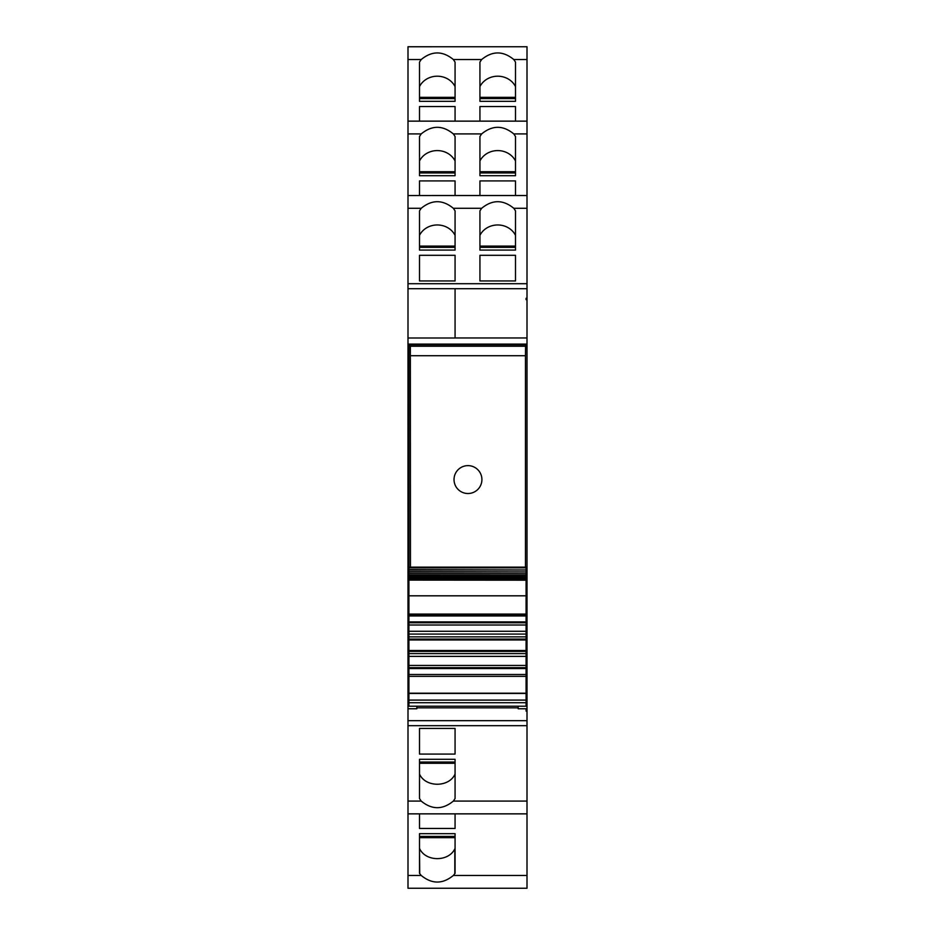<?xml version="1.0" encoding="UTF-8"?>
<svg xmlns="http://www.w3.org/2000/svg" width="935" height="935" viewBox="0 0 935 935"><rect width="100%" height="100%" fill="white"/><g stroke="black" fill="none" stroke-linecap="round" stroke-linejoin="round"><path stroke-width="1.4" d="M526.078 711.091L526.078 709.7L526.078 711.091L527.001 711.091L527.001 888.25L407.999 888.25L407.999 708.765L416.835 708.765L416.835 706.217M526.078 709.7L527.001 709.7L527.001 702.641L526.078 702.641M518.165 706.217L518.165 708.765L527.001 708.765M527.001 813.859L407.999 813.859L527.001 813.871M408.922 621.576L407.999 621.576L407.999 708.765M407.999 703.564L408.922 703.564M407.999 702.641L408.922 702.641M526.078 703.564L527.001 703.564M527.001 711.091L527.001 709.7M527.001 633.591L527.001 621.576L526.078 621.576M527.001 299.679L527.001 46.75L407.999 46.762L407.999 288.705L455.065 288.705L455.065 338.002L407.999 338.002L407.999 288.705L455.065 288.705L455.065 337.956L527.001 337.956L527.001 299.679L526.078 299.679L526.078 298.288L527.001 298.288M526.078 299.679L526.078 298.288M526.078 700.175L527.001 700.175L527.001 614.996L526.078 614.996M408.922 614.996L407.999 614.996L407.999 338.002M407.999 621.576L407.999 614.996M455.065 798.513L455.065 759.29L419.499 759.29L419.499 798.525L421.206 801.085C431.923 809.874 442.641 809.874 453.358 801.085L455.065 798.525M455.065 728.423L455.065 754.077L455.065 728.423L419.499 728.423L419.499 754.077L419.499 728.423M455.065 754.077L419.499 754.077M419.499 759.29L419.499 762.037L455.065 762.037L455.065 759.29M419.499 833.669L419.499 873.313L421.206 875.464C431.935 884.241 442.641 884.241 453.358 875.464L455.065 873.313L455.065 833.669L419.499 833.669L419.499 836.416L455.065 836.416L455.065 833.669M455.065 828.457L455.065 813.871L455.065 828.457L419.499 828.457L419.499 813.871L419.499 828.457M453.358 59.536C442.641 50.747 431.923 50.747 421.206 59.536L419.499 62.107L419.499 101.331L419.499 98.584L455.065 98.584L455.065 101.331L455.065 62.107L453.358 59.536L481.642 59.536L479.935 62.107L479.935 101.331L479.935 98.584L515.501 98.584L515.501 101.331L515.501 62.107L513.794 59.536C503.077 50.747 492.359 50.747 481.642 59.536M419.499 175.71L419.499 136.487L421.206 133.915C431.923 125.126 442.641 125.126 453.358 133.915L455.065 136.487L455.065 175.71L419.499 175.71L419.499 172.963L455.065 172.963L455.065 175.71M527.001 133.915L513.794 133.915C503.077 125.126 492.359 125.126 481.642 133.915L479.935 136.487L479.935 175.71L479.935 172.963L515.501 172.963L515.501 175.71L479.935 175.71M419.499 250.089L419.499 210.866L421.206 208.295C431.923 199.506 442.641 199.506 453.358 208.295L455.065 210.866L455.065 250.089L419.499 250.089L419.499 247.343L455.065 247.343L455.065 250.089M527.001 208.295L513.794 208.295C503.077 199.506 492.359 199.506 481.642 208.295L479.935 210.866L479.935 250.089L479.935 247.343L515.501 247.343L515.501 250.089L479.935 250.089M419.733 873.313L419.499 848.84M455.065 101.331L419.499 101.331M515.501 101.331L479.935 101.331M479.935 106.543L479.935 121.129L479.935 106.543L515.501 106.543L515.501 121.129L515.501 106.543M455.065 106.543L455.065 121.129L455.065 106.543L419.499 106.543L419.499 121.129L419.499 106.543M455.065 160.972A19.53 17.695 0 0 0 437.288 150.582A19.53 17.695 0 0 0 419.499 160.972M455.065 235.351A19.53 17.695 0 0 0 437.288 224.961A19.53 17.695 0 0 0 419.499 235.351M455.065 848.84L454.831 848.84C448.695 861.883 425.869 861.895 419.733 848.84M515.501 86.593A19.518 17.695 0 0 0 497.712 76.203A19.518 17.695 0 0 0 479.935 86.593M515.501 180.923L515.501 195.508L515.501 180.923L479.935 180.923L479.935 195.508L479.935 180.923M455.065 180.923L455.065 195.508L455.065 180.923L419.499 180.923L419.499 195.508L419.499 180.923M515.501 160.972A19.53 17.695 0 0 0 497.712 150.582A19.53 17.695 0 0 0 479.935 160.972M515.501 280.956L479.935 280.956L479.935 255.302L515.501 255.302L515.501 280.956L515.501 255.302M455.065 255.302L455.065 280.956L455.065 255.302L419.499 255.302L419.499 280.956L419.499 255.302M455.065 280.956L419.499 280.956M515.501 235.351A19.53 17.695 0 0 0 497.712 224.961A19.53 17.695 0 0 0 479.935 235.351M479.935 280.956L479.935 255.302M513.794 208.295L515.501 210.866L515.501 250.089M513.794 133.915L515.501 136.487L515.501 175.71M455.065 86.593A19.53 17.695 0 0 0 437.288 76.203A19.53 17.695 0 0 0 419.499 86.593M454.831 873.313L454.831 848.84M455.065 774.028C449.174 787.632 425.402 787.644 419.499 774.028M527.001 614.996L526.078 614.435L527.001 614.435L527.001 344.805L407.999 344.805M408.922 614.435L407.999 614.435M526.078 567.148L408.922 567.148L408.922 344.805L527.001 344.805L527.001 344.115L407.999 344.115M527.001 344.115L527.001 337.956M527.001 700.175L527.001 702.641M518.165 707.83L416.835 707.83M408.922 569.988L526.078 569.988L408.922 569.614L408.922 567.639M526.078 569.614L526.078 567.639M408.922 571.928L526.078 571.928L408.922 571.659L408.922 570.292M526.078 571.659L526.078 570.292M408.922 573.693L526.078 573.693L408.922 573.529L408.922 572.278M526.078 573.529L526.078 572.278M408.922 575.27L526.078 575.27L408.922 575.212L408.922 574.09M526.078 575.212L526.078 574.09M408.922 576.72L408.922 575.726M526.078 576.72L526.078 575.726M408.922 578.04L408.922 577.164M526.078 578.04L526.078 577.164M408.922 579.162L408.922 578.426M526.078 579.162L526.078 578.426M526.078 595.642L526.078 580.097L408.922 580.097L408.922 579.49M526.078 580.097L526.078 579.49M526.078 580.191L408.922 580.097L408.922 595.642M526.078 614.085L408.922 614.085L408.922 595.817L408.922 615.943L526.078 615.943L526.078 595.817L408.922 595.817M408.922 621.915L408.922 615.943L526.078 615.943L526.078 621.915L408.922 621.915L408.922 622.792L526.078 622.792L526.078 621.915M526.078 702.723L408.922 702.723L408.922 706.217L526.078 706.217L526.078 625.001L408.922 625.001L408.922 622.792M526.078 625.001L526.078 622.792M526.078 634.07L408.922 634.07L408.922 625.001M526.078 636.864L408.922 636.864L408.922 634.07M526.078 639.061L408.922 639.061L408.922 636.864M526.078 639.949L408.922 639.949L408.922 639.061M526.078 650.503L408.922 650.503L408.922 639.949M526.078 651.391L408.922 651.391L408.922 650.503M526.078 653.588L408.922 653.588L408.922 651.391M526.078 656.382L408.922 656.382L408.922 653.588M526.078 665.451L408.922 665.451L408.922 656.382M526.078 667.66L408.922 667.66L408.922 665.451M526.078 668.537L408.922 668.537L408.922 667.66M526.078 674.509L408.922 674.509L408.922 668.537M526.078 693.197L408.922 693.197L408.922 674.509M408.922 702.723L408.922 693.197M525.47 567.148L525.47 355.732L525.575 346.242L527.001 344.805L527.001 614.435L526.078 613.5M410.453 567.148L410.36 346.242L525.575 346.242M408.922 344.805L410.36 346.242M410.453 355.732L525.47 355.732M481.911 479.573A13.943 13.943 0 0 0 467.967 465.63A13.943 13.943 0 0 0 454.024 479.573A13.943 13.943 0 0 0 467.967 493.516A13.943 13.943 0 0 0 481.911 479.573A13.943 13.943 0 0 0 467.967 465.63A13.943 13.943 0 0 0 454.024 479.573A13.943 13.943 0 0 0 467.967 493.516A13.943 13.943 0 0 0 481.911 479.573M527.001 720.675L407.999 720.675M407.999 700.175L408.922 700.175M527.001 288.705L455.065 288.705M527.001 801.085L453.358 801.085M527.001 725.677L407.999 725.677M421.206 801.085L407.999 801.085M527.001 121.141L407.999 121.141L527.001 121.129M527.001 195.52L407.999 195.52L527.001 195.508M527.001 875.464L453.358 875.464M421.206 875.464L407.999 875.464M527.001 59.536L513.794 59.536M421.206 59.536L407.999 59.536M421.206 133.915L407.999 133.915M481.642 133.915L453.358 133.915M421.206 208.295L407.999 208.295M481.642 208.295L453.358 208.295M419.499 837.655L455.065 837.655M455.065 97.345L419.499 97.345M515.501 97.345L479.935 97.345M455.065 171.724L419.499 171.724M515.501 171.724L479.935 171.724M455.065 246.104L419.499 246.104M515.501 246.104L479.935 246.104M527.001 283.702L407.999 283.702M419.499 763.276L455.065 763.276M526.078 615.312L408.922 615.312M526.078 631.277L408.922 631.277M526.078 676.367L408.922 676.367M526.078 693.478L408.922 693.478M526.078 700.093L408.922 700.093M527.001 46.75L407.999 46.75M527.001 888.25L407.999 888.25M408.922 567.872L526.078 567.872M408.922 576.661L526.078 576.661M408.922 577.865L526.078 577.865M408.922 578.87L526.078 578.87"/></g></svg>
